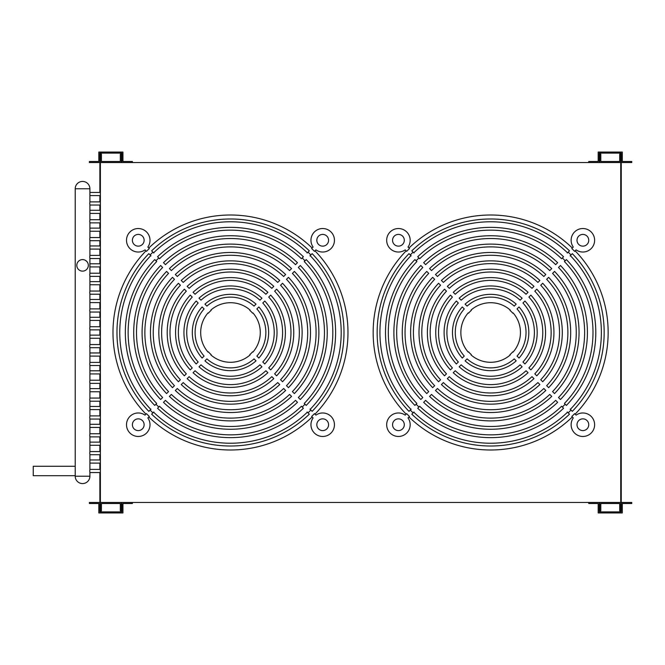 <?xml version="1.0" encoding="UTF-8"?>
<svg xmlns="http://www.w3.org/2000/svg" width="665" height="665" viewBox="0 0 665 665"><rect width="100%" height="100%" fill="white"/><g stroke="black" fill="none" stroke-linecap="round" stroke-linejoin="round"><path stroke-width="1" d="M100.39 502.457L100.39 510.853L101.437 510.853L101.437 503.513L120.323 503.513L120.323 510.853L121.371 510.853L121.371 502.457L100.39 502.457L620.736 502.449L599.755 502.457L599.755 510.853L600.803 510.853L600.803 503.513L619.689 503.513L619.689 510.853L620.736 510.853L620.736 154.147L619.689 154.147L619.689 161.487L600.803 161.487L600.803 154.147L599.755 154.147L599.755 162.543L620.736 162.543L100.39 162.551L121.371 162.543L121.371 154.147L120.323 154.147L120.323 161.487L101.437 161.487L101.437 154.147L100.39 154.147L100.39 502.449M132.393 502.457L121.903 502.457L121.903 511.9L99.875 511.9L99.875 502.457L89.384 502.457L89.384 503.513L98.819 503.513L98.819 512.948L122.95 512.948L122.95 503.513L132.393 503.513L132.393 502.457M99.875 162.543L99.875 153.1L121.903 153.1L121.903 162.551L132.393 162.543L132.393 161.487L122.95 161.487L122.95 152.052L98.819 152.052L98.819 161.487L89.384 161.487L89.384 162.543L99.875 162.543L99.875 192.451M99.875 195.593L99.875 201.886M99.875 205.036L99.875 210.281M99.875 213.432L99.875 219.724M99.875 222.866L99.875 228.12M99.875 231.262L99.875 237.555M99.875 240.705L99.875 245.95M99.875 249.101L99.875 255.393M99.875 258.535L99.875 263.789M99.875 266.931L99.875 273.224M99.875 276.374L99.875 281.619M99.875 284.77L99.875 291.062M99.875 294.204L99.875 299.458M99.875 302.6L99.875 308.893M99.875 312.043L99.875 317.288M99.875 320.439L99.875 326.731M99.875 329.873L99.875 335.127M99.875 338.269L99.875 344.561M99.875 347.712L99.875 352.957M99.875 356.108L99.875 362.4M99.875 365.542L99.875 370.796M99.875 373.938L99.875 380.23M99.875 383.381L99.875 388.626M99.875 391.776L99.875 398.069M99.875 401.211L99.875 406.465M99.875 409.607L99.875 415.899M99.875 419.05L99.875 424.295M99.875 427.445L99.875 433.738M99.875 436.88L99.875 442.134M99.875 445.276L99.875 451.568M99.875 454.719L99.875 459.964M99.875 463.114L99.875 469.407M99.875 472.549L99.875 502.457M100.922 511.9L100.922 510.853M100.922 154.147L100.922 153.1M588.741 162.543L599.231 162.543L599.231 153.1L621.26 153.1L621.26 162.543L631.75 162.543L631.75 161.487L622.307 161.487L622.307 152.052L598.176 152.052L598.176 161.487L588.741 161.487L588.741 162.543M621.26 502.457L621.26 511.9L599.231 511.9L599.231 502.449L588.741 502.457L588.741 503.513L598.176 503.513L598.176 512.948L622.307 512.948L622.307 503.513L631.75 503.513L631.75 502.457L621.26 502.457L621.26 162.543M620.212 153.1L620.212 154.147M620.212 510.853L620.212 511.9M100.39 205.036L89.9 205.036L89.733 203.465L89.9 201.886L100.39 201.886M100.39 222.866L89.9 222.866L89.733 221.295L89.9 219.724L100.39 219.724M100.39 240.705L89.9 240.705L89.733 239.134L89.9 237.555L100.39 237.555M100.39 258.535L89.9 258.535L89.733 256.964L89.9 255.393L100.39 255.393M100.39 276.374L89.9 276.374L89.733 274.803L89.9 273.224L100.39 273.224M100.39 294.204L89.9 294.204L89.733 292.633L89.9 291.062L100.39 291.062M100.39 312.043L89.9 312.043L89.733 310.472L89.9 308.893L100.39 308.893M100.39 329.873L89.9 329.873L89.733 328.302L89.9 326.731L100.39 326.731M100.39 347.712L89.9 347.712L89.733 346.141L89.9 344.561L100.39 344.561M100.39 365.542L89.9 365.542L89.733 363.971L89.9 362.4L100.39 362.4M100.39 383.381L89.9 383.381L89.733 381.81L89.9 380.23L100.39 380.23M100.39 401.211L89.9 401.211L89.733 399.64L89.9 398.069L100.39 398.069M100.39 419.05L89.9 419.05L89.733 417.479L89.9 415.899L100.39 415.899M100.39 436.88L89.9 436.88L89.733 435.309L89.9 433.738L100.39 433.738M100.39 454.719L89.9 454.719L89.733 453.148L89.9 451.568L100.39 451.568M100.39 472.549L89.9 472.549L89.733 470.978L89.9 469.407L100.39 469.407M100.39 195.593L89.9 195.577M89.9 192.451L100.39 192.451M100.39 213.432L89.9 213.407M89.9 210.281L100.39 210.281M100.39 231.262L89.9 231.245M89.9 228.12L100.39 228.12M100.39 249.101L89.9 249.076M89.9 245.95L100.39 245.95M100.39 266.931L89.9 266.914M89.9 263.789L100.39 263.789M100.39 284.77L89.9 284.745M89.9 281.619L100.39 281.619M100.39 302.6L89.9 302.583M89.9 299.458L100.39 299.458M100.39 320.439L89.9 320.414M89.9 317.288L100.39 317.288M100.39 338.269L89.9 338.252M89.9 335.127L100.39 335.127M100.39 356.108L89.9 356.083M89.9 352.957L100.39 352.957M100.39 373.938L89.9 373.921M89.9 370.796L100.39 370.796M100.39 391.776L89.9 391.752M89.9 388.626L100.39 388.626M100.39 409.607L89.9 409.59M89.9 406.465L100.39 406.465M100.39 427.445L89.9 427.42M89.9 424.295L100.39 424.295M100.39 445.276L89.9 445.259M89.9 442.134L100.39 442.134M100.39 463.114L89.9 463.089M89.9 459.964L100.39 459.964M145.036 415.126A11.754 11.754 0 0 0 129.268 417.154A11.754 11.754 0 0 0 129.949 433.031A11.754 11.754 0 0 0 145.826 433.705A11.754 11.754 0 0 0 147.854 417.944L149.317 416.481A116.799 116.799 0 0 1 146.491 413.663L145.036 415.126M310.854 254.944L312.143 253.656A113.507 113.507 0 0 1 312.143 411.344L310.854 410.056A111.695 111.695 0 0 1 308.036 412.874L309.325 414.162A113.507 113.507 0 0 1 151.637 414.162L152.925 412.874A111.695 111.695 0 0 1 150.107 410.056L148.819 411.344A113.507 113.507 0 0 1 148.819 253.656L150.107 254.944A111.695 111.695 0 0 1 152.925 252.126L151.637 250.838A113.507 113.507 0 0 1 309.325 250.838L308.036 252.126A111.695 111.695 0 0 1 310.854 254.944M312.143 416.98A117.497 117.497 0 0 1 148.819 416.98M311.644 416.481A116.799 116.799 0 0 0 314.462 413.663L315.925 415.126A11.754 11.754 0 0 1 331.685 417.154A11.754 11.754 0 0 1 331.012 433.031A11.754 11.754 0 0 1 315.127 433.705A11.754 11.754 0 0 1 313.107 417.944L311.644 416.481M314.961 250.838A117.497 117.497 0 0 1 314.961 414.162M314.462 251.337A116.799 116.799 0 0 0 311.644 248.519L313.107 247.056A11.754 11.754 0 0 1 315.127 231.295A11.754 11.754 0 0 1 331.012 231.969A11.754 11.754 0 0 1 331.685 247.846A11.754 11.754 0 0 1 315.925 249.874L314.462 251.337M147.854 247.056A11.754 11.754 0 0 0 145.826 231.295A11.754 11.754 0 0 0 129.949 231.969A11.754 11.754 0 0 0 129.268 247.846A11.754 11.754 0 0 0 145.036 249.874L146.491 251.337A116.799 116.799 0 0 1 149.317 248.519L147.854 247.056M405.209 415.126A11.754 11.754 0 0 0 389.441 417.154A11.754 11.754 0 0 0 390.122 433.031A11.754 11.754 0 0 0 405.999 433.705A11.754 11.754 0 0 0 408.027 417.944L409.49 416.481A116.799 116.799 0 0 1 406.664 413.663L405.209 415.126M571.027 254.944L572.316 253.656A113.507 113.507 0 0 1 572.316 411.344L571.027 410.056A111.695 111.695 0 0 1 568.209 412.874L569.498 414.162A113.507 113.507 0 0 1 411.81 414.162L413.098 412.874A111.695 111.695 0 0 1 410.28 410.056L408.992 411.344A113.507 113.507 0 0 1 408.992 253.656L410.28 254.944A111.695 111.695 0 0 1 413.098 252.126L411.81 250.838A113.507 113.507 0 0 1 569.498 250.838L568.209 252.126A111.695 111.695 0 0 1 571.027 254.944M572.316 416.98A117.497 117.497 0 0 1 408.992 416.98M571.817 416.481A116.799 116.799 0 0 0 574.635 413.663L576.098 415.126A11.754 11.754 0 0 1 591.858 417.154A11.754 11.754 0 0 1 591.185 433.031A11.754 11.754 0 0 1 575.3 433.705A11.754 11.754 0 0 1 573.28 417.944L571.817 416.481M575.134 250.838A117.497 117.497 0 0 1 575.134 414.162M574.635 251.337A116.799 116.799 0 0 0 571.817 248.519L573.28 247.056A11.754 11.754 0 0 1 575.3 231.295A11.754 11.754 0 0 1 591.185 231.969A11.754 11.754 0 0 1 591.858 247.846A11.754 11.754 0 0 1 576.098 249.874L574.635 251.337M408.027 247.056A11.754 11.754 0 0 0 405.999 231.295A11.754 11.754 0 0 0 390.122 231.969A11.754 11.754 0 0 0 389.441 247.846A11.754 11.754 0 0 0 405.209 249.874L406.664 251.337A116.799 116.799 0 0 1 409.49 248.519L408.027 247.056M155.951 404.212L154.737 405.426A105.137 105.137 0 0 1 154.737 259.574L156.707 261.553A102.352 102.352 0 0 0 156.707 403.447L155.951 404.212A103.424 103.424 0 0 0 158.769 407.03L159.534 406.265A102.352 102.352 0 0 0 301.428 406.265L303.398 408.244A105.137 105.137 0 0 1 157.555 408.244L158.769 407.03M158.769 257.97L157.555 256.757A105.137 105.137 0 0 1 303.398 256.757L301.428 258.735A102.352 102.352 0 0 0 159.534 258.735L158.769 257.97A103.424 103.424 0 0 0 155.951 260.788M308.128 252.035L307.122 253.032M307.346 252.808A110.722 110.722 0 0 0 153.607 252.808M153.831 253.032L152.834 252.035M150.016 254.853L151.013 255.85M150.789 255.634A110.722 110.722 0 0 0 150.789 409.366M151.013 409.15L150.016 410.147M416.124 404.212L414.91 405.426A105.137 105.137 0 0 1 414.91 259.574L416.889 261.553A102.352 102.352 0 0 0 416.889 403.447L416.124 404.212A103.424 103.424 0 0 0 418.942 407.03L419.706 406.265A102.352 102.352 0 0 0 561.601 406.265L563.571 408.244A105.137 105.137 0 0 1 417.728 408.244L418.942 407.03M418.942 257.97L417.728 256.757A105.137 105.137 0 0 1 563.571 256.757L561.601 258.735A102.352 102.352 0 0 0 419.706 258.735L418.942 257.97A103.424 103.424 0 0 0 416.124 260.788M568.301 252.035L567.295 253.032M567.519 252.808A110.722 110.722 0 0 0 413.78 252.808M414.004 253.032L413.007 252.035M410.189 254.853L411.186 255.85M410.962 255.634A110.722 110.722 0 0 0 410.962 409.366M411.186 409.15L410.189 410.147M82.56 271.129A5.769 5.769 0 0 1 76.791 265.36A5.769 5.769 0 0 1 82.56 259.591A5.769 5.769 0 0 1 88.329 265.36A5.769 5.769 0 0 1 82.56 271.129M75.212 466.256L33.25 466.256L33.25 475.699L75.212 475.699M134.106 428.875A5.877 5.877 0 0 1 134.106 420.571A5.877 5.877 0 0 1 142.41 420.571A5.877 5.877 0 0 1 142.41 428.875A5.877 5.877 0 0 1 134.106 428.875M134.106 236.125A5.877 5.877 0 0 1 142.41 236.125A5.877 5.877 0 0 1 142.41 244.429A5.877 5.877 0 0 1 134.106 244.429A5.877 5.877 0 0 1 134.106 236.125M326.856 428.875A5.877 5.877 0 0 1 318.543 428.875A5.877 5.877 0 0 1 318.543 420.571A5.877 5.877 0 0 1 326.856 420.571A5.877 5.877 0 0 1 326.856 428.875M326.856 236.125A5.877 5.877 0 0 1 326.856 244.429A5.877 5.877 0 0 1 318.543 244.429A5.877 5.877 0 0 1 318.543 236.125A5.877 5.877 0 0 1 326.856 236.125M394.279 428.875A5.877 5.877 0 0 1 394.279 420.571A5.877 5.877 0 0 1 402.583 420.571A5.877 5.877 0 0 1 402.583 428.875A5.877 5.877 0 0 1 394.279 428.875M394.279 236.125A5.877 5.877 0 0 1 402.583 236.125A5.877 5.877 0 0 1 402.583 244.429A5.877 5.877 0 0 1 394.279 244.429A5.877 5.877 0 0 1 394.279 236.125M587.029 428.875A5.877 5.877 0 0 1 578.725 428.875A5.877 5.877 0 0 1 578.725 420.571A5.877 5.877 0 0 1 587.029 420.571A5.877 5.877 0 0 1 587.029 428.875M587.029 236.125A5.877 5.877 0 0 1 587.029 244.429A5.877 5.877 0 0 1 578.725 244.429A5.877 5.877 0 0 1 578.725 236.125A5.877 5.877 0 0 1 587.029 236.125M249.791 310.364A29.376 29.376 0 0 1 252.609 313.19L252.908 312.891A29.792 29.792 0 0 1 252.908 352.109L252.609 351.81A29.376 29.376 0 0 1 249.791 354.636L250.09 354.927A29.792 29.792 0 0 1 210.872 354.927L211.162 354.636A29.376 29.376 0 0 1 208.345 351.81L208.045 352.109A29.792 29.792 0 0 1 208.045 312.891L208.345 313.19A29.376 29.376 0 0 1 211.162 310.364L210.872 310.073A29.792 29.792 0 0 1 250.09 310.073L249.791 310.364M509.964 310.364A29.376 29.376 0 0 1 512.782 313.19L513.081 312.891A29.792 29.792 0 0 1 513.081 352.109L512.782 351.81A29.376 29.376 0 0 1 509.964 354.636L510.263 354.927A29.792 29.792 0 0 1 471.044 354.927L471.335 354.636A29.376 29.376 0 0 1 468.517 351.81L468.218 352.109A29.792 29.792 0 0 1 468.218 312.891L468.517 313.19A29.376 29.376 0 0 1 471.335 310.364L471.044 310.073A29.792 29.792 0 0 1 510.263 310.073L509.964 310.364M564.419 403.447A102.352 102.352 0 0 0 564.419 261.553L566.389 259.574A105.137 105.137 0 0 1 566.389 405.426L564.419 403.447M420.829 265.501L422.807 267.471A93.981 93.981 0 0 0 422.807 397.529L420.829 399.499A96.766 96.766 0 0 1 420.829 265.501M426.755 393.58A88.395 88.395 0 0 1 426.755 271.42L428.726 273.39A85.602 85.602 0 0 0 428.726 391.61L426.755 393.58M434.652 279.317A77.231 77.231 0 0 0 434.652 385.683L432.674 387.662A80.024 80.024 0 0 1 432.674 277.338L434.652 279.317M438.592 381.735A71.654 71.654 0 0 1 438.592 283.265L440.571 285.235A68.861 68.861 0 0 0 440.571 379.765L438.592 381.735M444.519 289.184L446.489 291.162A60.49 60.49 0 0 0 446.489 373.838L444.519 375.816A63.283 63.283 0 0 1 444.519 289.184M450.438 369.89A54.912 54.912 0 0 1 450.438 295.11L452.416 297.08A52.119 52.119 0 0 0 452.416 367.92L450.438 369.89M458.343 303.007A43.749 43.749 0 0 0 458.343 361.993L456.365 363.971A46.533 46.533 0 0 1 456.365 301.029L458.343 303.007M462.291 358.044A38.163 38.163 0 0 1 462.291 306.956L464.27 308.934A35.378 35.378 0 0 0 464.27 356.066L462.291 358.044M560.47 399.499L558.5 397.529A93.981 93.981 0 0 0 558.5 267.471L560.47 265.501A96.766 96.766 0 0 1 560.47 399.499M554.552 271.42A88.395 88.395 0 0 1 554.552 393.58L552.573 391.61A85.602 85.602 0 0 0 552.573 273.39L554.552 271.42M546.655 385.683A77.231 77.231 0 0 0 546.655 279.317L548.633 277.338A80.024 80.024 0 0 1 548.633 387.662L546.655 385.683M542.707 283.265A71.654 71.654 0 0 1 542.707 381.735L540.736 379.765A68.861 68.861 0 0 0 540.736 285.235L542.707 283.265M536.788 375.816L534.81 373.838A60.49 60.49 0 0 0 534.81 291.162L536.788 289.184A63.283 63.283 0 0 1 536.788 375.816M530.861 295.11A54.912 54.912 0 0 1 530.861 369.89L528.891 367.92A52.119 52.119 0 0 0 528.891 297.08L530.861 295.11M522.964 361.993A43.749 43.749 0 0 0 522.964 303.007L524.934 301.029A46.533 46.533 0 0 1 524.934 363.971L522.964 361.993M519.016 306.956A38.163 38.163 0 0 1 519.016 358.044L517.038 356.066A35.378 35.378 0 0 0 517.038 308.934L519.016 306.956M516.19 360.862A38.163 38.163 0 0 1 465.109 360.862L467.088 358.884A35.378 35.378 0 0 0 514.22 358.884L516.19 360.862M461.161 364.811A43.749 43.749 0 0 0 520.146 364.811L522.116 366.789A46.533 46.533 0 0 1 459.183 366.789L461.161 364.811M528.043 372.708A54.912 54.912 0 0 1 453.264 372.708L455.234 370.738A52.119 52.119 0 0 0 526.065 370.738L528.043 372.708M447.337 378.634L449.316 376.656A60.49 60.49 0 0 0 531.992 376.656L533.97 378.634A63.283 63.283 0 0 1 447.337 378.634M539.889 384.553A71.654 71.654 0 0 1 441.419 384.553L443.389 382.583A68.861 68.861 0 0 0 537.918 382.583L539.889 384.553M437.47 388.501A77.231 77.231 0 0 0 543.837 388.501L545.807 390.48A80.024 80.024 0 0 1 435.492 390.48L437.47 388.501M551.734 396.398A88.395 88.395 0 0 1 429.573 396.398L431.543 394.428A85.602 85.602 0 0 0 549.756 394.428L551.734 396.398M423.655 402.317L425.625 400.347A93.981 93.981 0 0 0 555.682 400.347L557.652 402.317A96.766 96.766 0 0 1 423.655 402.317M465.109 304.138A38.163 38.163 0 0 1 516.19 304.138L514.22 306.116A35.378 35.378 0 0 0 467.088 306.116L465.109 304.138M520.146 300.189A43.749 43.749 0 0 0 461.161 300.189L459.183 298.211A46.533 46.533 0 0 1 522.116 298.211L520.146 300.189M453.264 292.292A54.912 54.912 0 0 1 528.043 292.292L526.065 294.262A52.119 52.119 0 0 0 455.234 294.262L453.264 292.292M533.97 286.366L531.992 288.344A60.49 60.49 0 0 0 449.316 288.344L447.337 286.366A63.283 63.283 0 0 1 533.97 286.366M441.419 280.447A71.654 71.654 0 0 1 539.889 280.447L537.918 282.417A68.861 68.861 0 0 0 443.389 282.417L441.419 280.447M543.837 276.499A77.231 77.231 0 0 0 437.47 276.499L435.492 274.52A80.024 80.024 0 0 1 545.807 274.52L543.837 276.499M429.573 268.602A88.395 88.395 0 0 1 551.734 268.602L549.756 270.572A85.602 85.602 0 0 0 431.543 270.572L429.573 268.602M557.652 262.683L555.682 264.653A93.981 93.981 0 0 0 425.625 264.653L423.655 262.683A96.766 96.766 0 0 1 557.652 262.683M304.246 403.447A102.352 102.352 0 0 0 304.246 261.553L306.216 259.574A105.137 105.137 0 0 1 306.216 405.426L304.246 403.447M160.656 265.501L162.634 267.471A93.981 93.981 0 0 0 162.634 397.529L160.656 399.499A96.766 96.766 0 0 1 160.656 265.501M166.583 393.58A88.395 88.395 0 0 1 166.583 271.42L168.553 273.39A85.602 85.602 0 0 0 168.553 391.61L166.583 393.58M174.471 279.317A77.231 77.231 0 0 0 174.471 385.683L172.501 387.662A80.024 80.024 0 0 1 172.501 277.338L174.471 279.317M178.419 381.735A71.654 71.654 0 0 1 178.419 283.265L180.398 285.235A68.861 68.861 0 0 0 180.398 379.765L178.419 381.735M184.346 289.184L186.316 291.162A60.49 60.49 0 0 0 186.316 373.838L184.346 375.816A63.283 63.283 0 0 1 184.346 289.184M190.265 369.89A54.912 54.912 0 0 1 190.265 295.11L192.243 297.08A52.119 52.119 0 0 0 192.243 367.92L190.265 369.89M198.17 303.007A43.749 43.749 0 0 0 198.17 361.993L196.192 363.971A46.533 46.533 0 0 1 196.192 301.029L198.17 303.007M202.118 358.044A38.163 38.163 0 0 1 202.118 306.956L204.097 308.934A35.378 35.378 0 0 0 204.097 356.066L202.118 358.044M300.297 399.499L298.327 397.529A93.981 93.981 0 0 0 298.327 267.471L300.297 265.501A96.766 96.766 0 0 1 300.297 399.499M294.379 271.42A88.395 88.395 0 0 1 294.379 393.58L292.401 391.61A85.602 85.602 0 0 0 292.401 273.39L294.379 271.42M286.482 385.683A77.231 77.231 0 0 0 286.482 279.317L288.452 277.338A80.024 80.024 0 0 1 288.452 387.662L286.482 385.683M282.534 283.265A71.654 71.654 0 0 1 282.534 381.735L280.563 379.765A68.861 68.861 0 0 0 280.563 285.235L282.534 283.265M276.615 375.816L274.637 373.838A60.49 60.49 0 0 0 274.637 291.162L276.615 289.184A63.283 63.283 0 0 1 276.615 375.816M270.688 295.11A54.912 54.912 0 0 1 270.688 369.89L268.718 367.92A52.119 52.119 0 0 0 268.718 297.08L270.688 295.11M262.791 361.993A43.749 43.749 0 0 0 262.791 303.007L264.761 301.029A46.533 46.533 0 0 1 264.761 363.971L262.791 361.993M258.835 306.956A38.163 38.163 0 0 1 258.835 358.044L256.865 356.066A35.378 35.378 0 0 0 256.865 308.934L258.835 306.956M256.017 360.862A38.163 38.163 0 0 1 204.936 360.862L206.915 358.884A35.378 35.378 0 0 0 254.047 358.884L256.017 360.862M200.988 364.811A43.749 43.749 0 0 0 259.973 364.811L261.944 366.789A46.533 46.533 0 0 1 199.01 366.789L200.988 364.811M267.87 372.708A54.912 54.912 0 0 1 193.083 372.708L195.061 370.738A52.119 52.119 0 0 0 265.892 370.738L267.87 372.708M187.164 378.634L189.134 376.656A60.49 60.49 0 0 0 271.819 376.656L273.797 378.634A63.283 63.283 0 0 1 187.164 378.634M279.716 384.553A71.654 71.654 0 0 1 181.237 384.553L183.216 382.583A68.861 68.861 0 0 0 277.737 382.583L279.716 384.553M177.297 388.501A77.231 77.231 0 0 0 283.664 388.501L285.634 390.48A80.024 80.024 0 0 1 175.319 390.48L177.297 388.501M291.561 396.398A88.395 88.395 0 0 1 169.4 396.398L171.37 394.428A85.602 85.602 0 0 0 289.583 394.428L291.561 396.398M163.474 402.317L165.452 400.347A93.981 93.981 0 0 0 295.509 400.347L297.479 402.317A96.766 96.766 0 0 1 163.474 402.317M204.936 304.138A38.163 38.163 0 0 1 256.017 304.138L254.047 306.116A35.378 35.378 0 0 0 206.915 306.116L204.936 304.138M259.973 300.189A43.749 43.749 0 0 0 200.988 300.189L199.01 298.211A46.533 46.533 0 0 1 261.944 298.211L259.973 300.189M193.083 292.292A54.912 54.912 0 0 1 267.87 292.292L265.892 294.262A52.119 52.119 0 0 0 195.061 294.262L193.083 292.292M273.797 286.366L271.819 288.344A60.49 60.49 0 0 0 189.134 288.344L187.164 286.366A63.283 63.283 0 0 1 273.797 286.366M181.237 280.447A71.654 71.654 0 0 1 279.716 280.447L277.737 282.417A68.861 68.861 0 0 0 183.216 282.417L181.237 280.447M283.664 276.499A77.231 77.231 0 0 0 177.297 276.499L175.319 274.52A80.024 80.024 0 0 1 285.634 274.52L283.664 276.499M169.4 268.602A88.395 88.395 0 0 1 291.561 268.602L289.583 270.572A85.602 85.602 0 0 0 171.37 270.572L169.4 268.602M297.479 262.683L295.509 264.653A93.981 93.981 0 0 0 165.452 264.653L163.474 262.683A96.766 96.766 0 0 1 297.479 262.683M570.337 409.366A110.722 110.722 0 0 0 570.337 255.634M413.78 412.192A110.722 110.722 0 0 0 567.519 412.192M310.164 409.366A110.722 110.722 0 0 0 310.164 255.634M153.607 412.192A110.722 110.722 0 0 0 307.346 412.192M85.27 260.264L86.816 261.47M413.007 412.965L414.004 411.968M567.295 411.968L568.301 412.965M571.119 410.147L570.113 409.15M570.113 255.85L571.119 254.853M152.834 412.965L153.831 411.968M307.122 411.968L308.128 412.965M310.946 410.147L309.94 409.15M309.94 255.85L310.946 254.853M408.992 248.02A117.497 117.497 0 0 1 572.316 248.02M406.174 414.162A117.497 117.497 0 0 1 406.174 250.838M148.819 248.02A117.497 117.497 0 0 1 312.143 248.02M146.001 414.162A117.497 117.497 0 0 1 146.001 250.838M75.212 188.777L89.9 188.777A7.34 7.34 0 0 0 82.56 181.429A7.34 7.34 0 0 0 75.212 188.777L75.212 476.223L89.9 476.223L89.9 472.549M302.193 257.97A103.424 103.424 0 0 1 305.011 260.788M562.366 257.97A103.424 103.424 0 0 1 565.183 260.788M565.183 404.212A103.424 103.424 0 0 1 562.366 407.03M305.011 404.212A103.424 103.424 0 0 1 302.193 407.03M75.212 476.223A7.34 7.34 0 0 0 82.56 483.571A7.34 7.34 0 0 0 89.9 476.223M89.9 469.407L89.9 454.719M89.9 451.568L89.9 436.88M89.9 433.738L89.9 419.05M89.9 415.899L89.9 401.211M89.9 398.069L89.9 383.381M89.9 380.23L89.9 365.542M89.9 362.4L89.9 347.712M89.9 344.561L89.9 329.873M89.9 326.731L89.9 312.043M89.9 308.893L89.9 294.204M89.9 291.062L89.9 276.374M89.9 273.224L89.9 258.535M89.9 255.393L89.9 240.705M89.9 237.555L89.9 222.866M89.9 219.724L89.9 205.036M89.9 201.886L89.9 188.777"/></g></svg>

